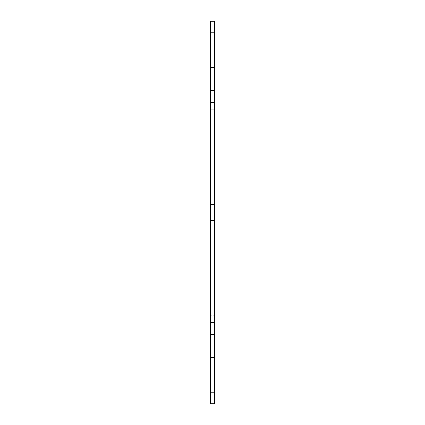 <?xml version="1.0" encoding="UTF-8"?>
<svg xmlns="http://www.w3.org/2000/svg" width="425" height="425" viewBox="0 0 425 425"><rect width="100%" height="100%" fill="white"/><g stroke="black" fill="none" stroke-linecap="round" stroke-linejoin="round"><path stroke-width="0.32" stroke-dasharray="2.12 1.59" d="M210.763 403.75L210.763 392.158L214.237 392.158L214.237 403.75M214.237 322.692L214.237 102.308L210.763 102.308L210.763 322.692L214.237 322.692L214.237 334.257L210.763 334.257L210.763 392.158M214.237 392.158L214.237 334.257M214.237 21.25L214.237 32.842L210.763 32.842L210.763 21.25M210.763 32.842L210.763 90.743L214.237 90.743L214.237 102.308M210.763 102.308L210.763 90.743M210.763 334.257L210.763 322.692M210.763 93.112L210.763 109.342L210.763 93.112L210.763 109.342L210.763 93.112L214.237 93.112L210.763 93.112L214.237 93.112L214.237 109.342L214.237 93.112L214.237 109.342L210.763 109.342L214.237 109.342L214.237 93.112L210.763 93.112M210.763 220.612L210.763 204.388L210.763 220.612L210.763 204.388L210.763 220.612L214.237 220.612L214.237 204.388L214.237 220.612L214.237 204.388L210.763 204.388L214.237 204.388L214.237 220.612L210.763 220.612M210.763 331.888L210.763 315.658L210.763 331.888L210.763 315.658L210.763 331.888L214.237 331.888L210.763 331.888L214.237 331.888L214.237 315.658L214.237 331.888L214.237 315.658L210.763 315.658L214.237 315.658L210.763 315.658L214.237 315.658L214.237 331.888L210.763 331.888M214.237 90.743L214.237 32.842M210.763 109.342L214.237 109.342L210.763 109.342M214.237 204.388L210.763 204.388L214.237 204.388M210.763 357.388L214.237 357.388M210.763 67.612L214.237 67.612"/><path stroke-width="0.64" d="M214.237 403.75L210.763 403.75L214.237 403.75L214.237 392.158L210.763 392.158L210.763 403.75M210.763 392.158L210.763 334.257L214.237 334.257L214.237 322.692L210.763 322.692L210.763 334.257M210.763 322.692L210.763 102.308L214.237 102.308L214.237 322.692M214.237 102.308L214.237 90.743L210.763 90.743L210.763 102.308M210.763 90.743L210.763 32.842L214.237 32.842L214.237 21.25L210.763 21.25L210.763 32.842M210.763 21.25L214.237 21.25M214.237 32.842L214.237 90.743M214.237 334.257L214.237 392.158M210.763 67.612L214.237 67.612M210.763 357.388L214.237 357.388"/></g></svg>
